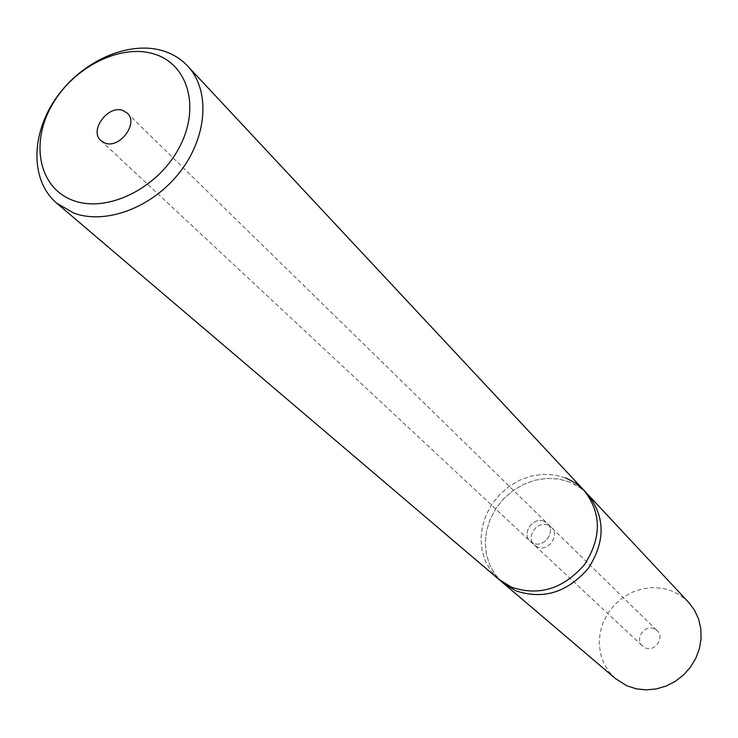 <?xml version="1.0" encoding="UTF-8"?>
<svg xmlns="http://www.w3.org/2000/svg" width="738" height="738" viewBox="0 0 738 738"><rect width="100%" height="100%" fill="white"/><g stroke="black" fill="none" stroke-linecap="round" stroke-linejoin="round"><path stroke-width="0.55" stroke-dasharray="3.69 2.77" d="M565.612 477.864L554.542 474.885L542.864 474.285L531.065 476.102L519.626 480.226L509.008 486.499L499.617 494.645L491.849 504.349L486.01 515.216L482.338 526.821L480.991 538.685L482.043 550.336L485.456 561.295L491.121 571.111L498.814 579.348L491.121 571.111L485.456 561.295L482.043 550.336L480.991 538.685L482.338 526.821L486.01 515.216L491.849 504.349L499.617 494.645L509.008 486.499L519.626 480.226L531.065 476.102L542.864 474.285L554.542 474.885L565.612 477.864L575.465 483.039L583.896 490.226M544.118 521.351C533.14 516.222 521.111 533.565 530.308 541.295L533.306 543.223C544.164 548.389 556.295 531.286 547.347 523.454L544.118 521.351L547.347 523.454C556.295 531.286 544.164 548.389 533.306 543.223L530.308 541.295C521.111 533.565 533.14 516.222 544.118 521.351M569.487 481.969L558.454 478.99L546.821 478.39L535.078 480.18L523.694 484.285L513.122 490.512L503.786 498.62L496.056 508.279L490.253 519.091L486.6 530.64L485.272 542.458L486.324 554.053L489.737 564.976L495.382 574.745L503.048 582.946L495.382 574.745L489.737 564.976L486.324 554.053L485.272 542.458L486.6 530.64L490.253 519.091L496.056 508.279L503.786 498.62L513.122 490.512L523.694 484.285L535.078 480.18L546.821 478.39L558.454 478.99L569.487 481.969L573.841 483.916L581.858 488.971L587.688 494.294L579.293 487.126L569.487 481.969M688.582 602.3L681.082 595.843L672.364 591.12L662.604 588.287L652.346 587.549L642.023 588.906L632.051 592.31L622.826 597.605L614.736 604.579L608.084 612.946L603.158 622.374L600.151 632.475L599.191 642.853L600.335 653.075L603.555 662.724L608.712 671.395L615.612 678.729M537.365 547.006L534.377 545.096C525.216 537.393 537.172 520.133 548.113 525.244L551.323 527.338C560.243 535.142 548.177 552.162 537.365 547.006C548.177 552.162 560.243 535.142 551.323 527.338L548.113 525.244C537.172 520.133 525.216 537.393 534.377 545.096L537.365 547.006M654.283 628.804C644.569 624.117 634.329 639.09 642.54 646.008L645.197 647.743C654.809 652.457 665.132 637.724 657.143 630.704L654.283 628.804M100.912 140.654L642.54 646.008M127.222 113.089L657.143 630.704"/><path stroke-width="1.11" d="M163.172 50.894C128.809 40.193 82.029 61.014 56.466 97.545C30.655 133.929 30.138 180.662 56.678 203.162L73.615 213.005C105.848 225.173 152.803 207.396 180.118 171.806C207.636 136.364 210.395 89.999 187.618 66.014C180.939 58.929 172.784 53.892 163.172 50.894M565.612 477.864L575.465 483.039L583.896 490.226C601.581 512.624 601.821 537.356 584.625 564.413C563.564 588.832 539.21 596.433 511.554 587.227L498.814 579.348L503.048 582.946L515.742 590.797C543.279 599.994 567.522 592.439 588.463 568.14C605.566 541.222 605.308 516.609 587.688 494.294L688.582 602.3L694.393 610.003L698.517 618.831L700.786 628.444L701.1 638.471L699.43 648.527L695.842 658.213L690.464 667.143L683.508 674.966L675.252 681.368L666.027 686.091L656.193 688.969L646.137 689.882L636.257 688.822L626.94 685.814L615.612 678.729L503.048 582.946L515.742 590.797C543.279 599.994 567.522 592.439 588.463 568.14C605.566 541.222 605.308 516.609 587.688 494.294L583.896 490.226C601.581 512.624 601.821 537.356 584.625 564.413C563.564 588.832 539.21 596.433 511.554 587.227L498.814 579.348L56.678 203.162M73.163 200.459C39.262 188.264 29.99 143.818 51.669 105.718C72.859 67.444 120.109 43.265 154.141 54.04C188.485 64.224 200.837 108.495 178.688 148.606C157.056 188.891 106.724 213.236 73.163 200.459M104.916 143.034L100.912 140.654C88.892 130.727 108.006 104.575 122.914 110.497L127.222 113.089C138.975 123.145 119.657 149.122 104.916 143.034M187.618 66.014L583.896 490.226"/></g></svg>
